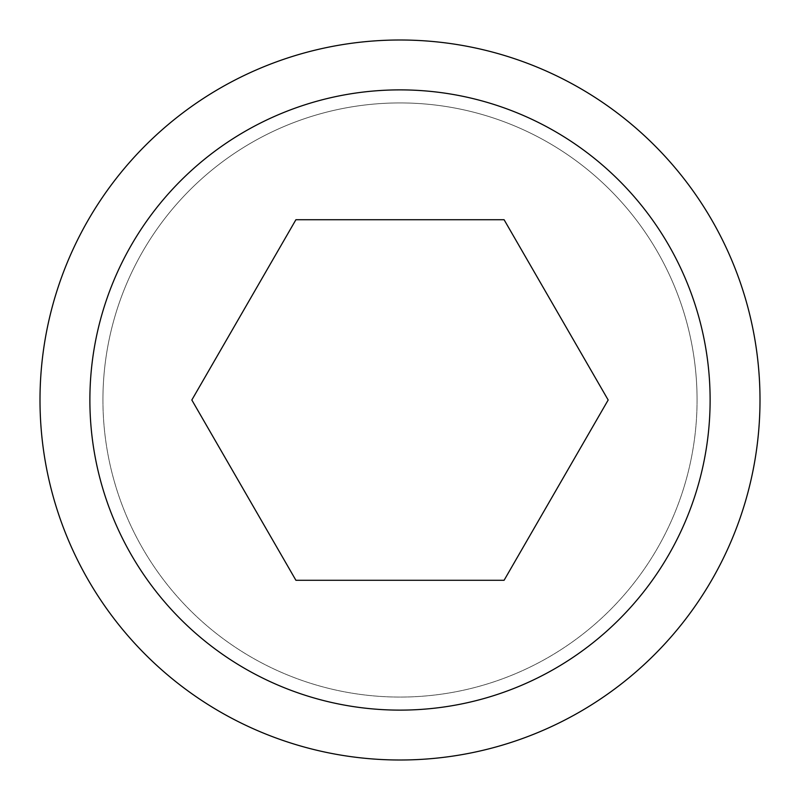 <?xml version="1.0" encoding="UTF-8"?>
<svg xmlns="http://www.w3.org/2000/svg" width="800" height="800" viewBox="0 0 800 800"><rect width="100%" height="100%" fill="white"/><g stroke="black" fill="none" stroke-linecap="round" stroke-linejoin="round"><path stroke-width="0.6" stroke-dasharray="4 3" d="M102.93 400A297.07 297.07 0 0 1 400 102.93A297.07 297.07 0 0 1 697.07 400A297.07 297.07 0 0 1 400 697.07A297.07 297.07 0 0 1 102.93 400A297.07 297.07 0 0 1 400 102.93A297.07 297.07 0 0 1 697.07 400A297.07 297.07 0 0 1 400 697.07A297.07 297.07 0 0 1 102.93 400A297.07 297.07 0 0 1 400 102.93A297.07 297.07 0 0 1 697.07 400M760 400A360 360 0 0 0 400 40A360 360 0 0 0 40 400A360 360 0 0 0 400 760A360 360 0 0 0 760 400M710.12 400A310.12 310.12 0 0 0 400 89.88A310.12 310.12 0 0 0 89.88 400A310.12 310.12 0 0 0 400 710.12A310.12 310.12 0 0 0 710.12 400M295.91 219.72L191.83 400L295.91 580.28L504.09 580.28L608.17 400L504.09 219.72L295.91 219.72"/><path stroke-width="1.2" d="M760 400A360 360 0 0 0 400 40A360 360 0 0 0 40 400A360 360 0 0 0 400 760A360 360 0 0 0 760 400M710.12 400A310.12 310.12 0 0 0 400 89.88A310.12 310.12 0 0 0 89.88 400A310.12 310.12 0 0 0 400 710.12A310.12 310.12 0 0 0 710.12 400M191.83 400L295.91 219.72L504.09 219.72L608.17 400L504.09 580.28L295.91 580.28L191.83 400"/></g></svg>
